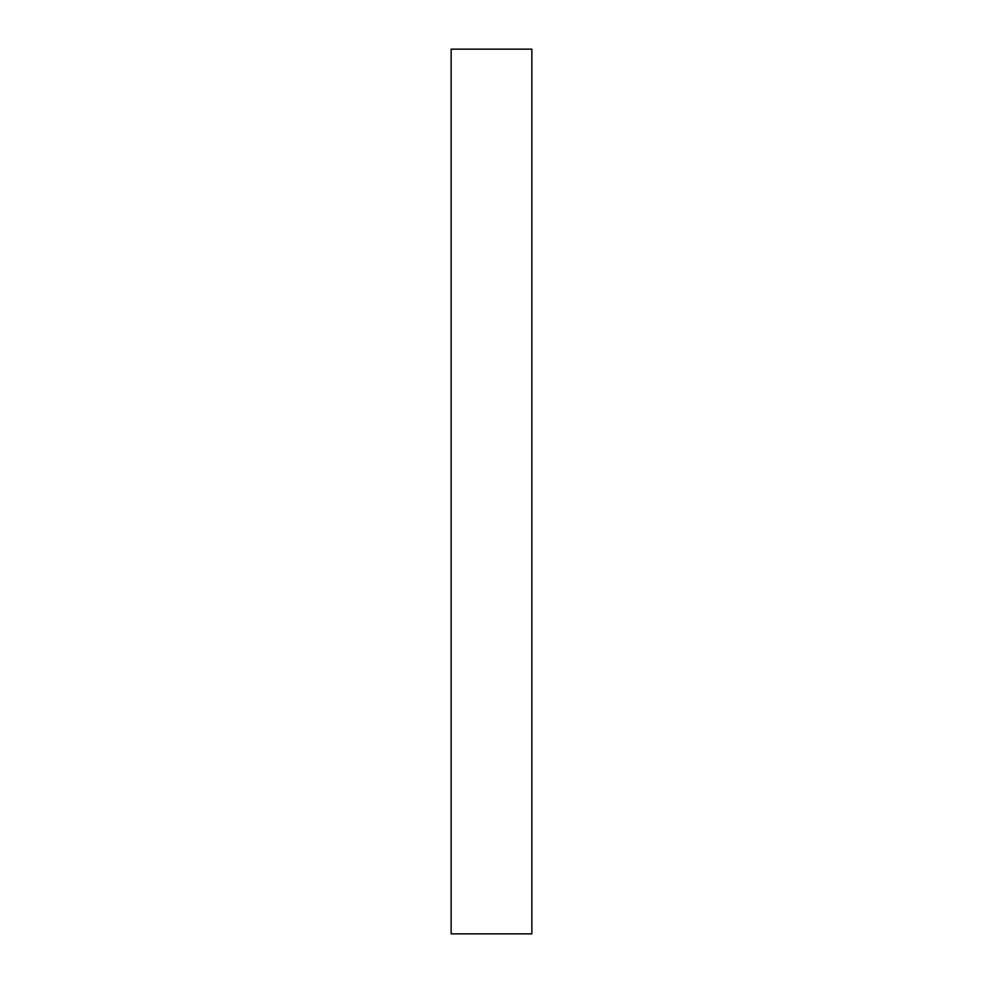 <?xml version="1.0" encoding="UTF-8"?>
<svg xmlns="http://www.w3.org/2000/svg" width="983" height="983" viewBox="0 0 983 983"><rect width="100%" height="100%" fill="white"/><g stroke="black" fill="none" stroke-linecap="round" stroke-linejoin="round"><path stroke-width="1.47" d="M531.852 933.85L451.148 933.85L531.852 933.85L531.852 49.15L451.148 49.15L531.852 49.15L531.852 933.85M451.148 49.15L451.148 933.85L451.148 49.15"/></g></svg>
